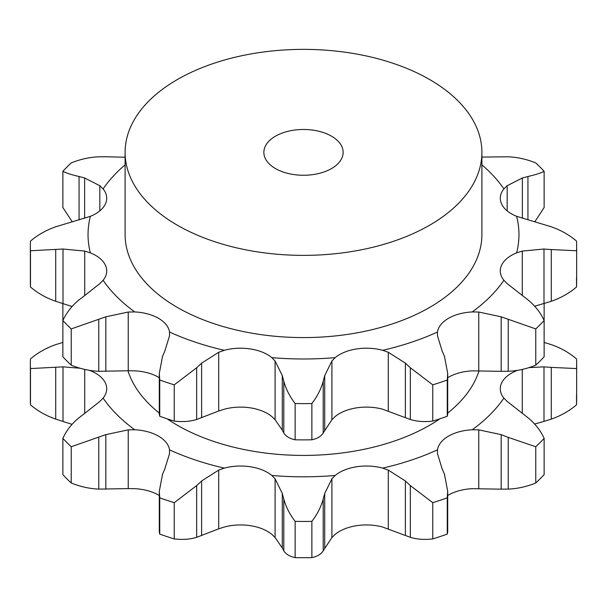 <?xml version="1.0" encoding="UTF-8"?>
<svg xmlns="http://www.w3.org/2000/svg" width="607" height="607" viewBox="0 0 607 607"><rect width="100%" height="100%" fill="white"/><g stroke="black" fill="none" stroke-linecap="round" stroke-linejoin="round"><path stroke-width="0.91" d="M535.761 482.997L535.761 446.744L508.234 437.381L508.234 489.121C517.559 488.696 526.732 486.655 535.761 482.997A273.15 157.699 0 0 0 544.13 474.628L544.13 438.375C540.579 430.522 535.184 423.625 527.938 417.684L507.171 401.455L503.901 398.109A38.104 21.996 180 0 1 500.274 388.753A38.104 21.996 180 0 1 501.579 383.055A38.104 21.996 180 0 1 516.625 370.695A215.462 124.397 0 0 0 516.671 370.49M500.456 489.151L508.939 489.098M508.234 437.381L501.17 434.635L478.764 429.855L472.238 429.764A215.462 124.397 0 0 0 503.901 398.109M535.761 446.744A273.15 157.699 0 0 0 544.13 438.375M447.693 495.524A38.104 21.996 0 0 1 448.505 495.046A38.104 21.996 0 0 1 472.238 488.681L501.17 489.166L501.17 434.635M442.116 468.733L437.488 453.687L437.48 449.84A38.104 21.996 180 0 1 448.505 436.13A38.104 21.996 180 0 1 472.238 429.764M79.062 417.684C71.816 423.625 66.421 430.522 62.87 438.375A273.15 157.699 0 0 0 71.239 446.744L105.83 434.635L128.236 429.855L134.762 429.764A38.104 21.996 180 0 1 158.495 436.13A38.104 21.996 180 0 1 169.52 449.84A215.462 124.397 0 0 0 224.355 468.111A38.104 21.996 180 0 1 250.425 466.775A38.104 21.996 180 0 1 271.845 475.463A215.462 124.397 0 0 0 335.155 475.463A38.104 21.996 180 0 1 356.575 466.775A38.104 21.996 180 0 1 382.645 468.111A215.462 124.397 0 0 0 437.48 449.84M89.532 370.361L90.375 370.695A38.104 21.996 180 0 1 105.421 383.055A38.104 21.996 180 0 1 106.726 388.753A38.104 21.996 180 0 1 103.099 398.109A215.462 124.397 0 0 0 134.762 429.764M167.107 418.807A178.397 103 0 0 0 177.35 425.249A178.397 103 0 0 0 439.893 418.807M447.693 413.063A178.397 103 0 0 0 479.044 370.778M127.963 370.801A178.397 103 0 0 0 159.307 413.063M388.29 528.834L388.29 470.091L405.377 480.972L405.377 535.503L382.645 527.028A38.104 21.996 0 0 0 356.575 525.685A38.104 21.996 0 0 0 335.155 534.372L331.908 537.552L331.908 478.809L335.155 475.463M275.092 537.552L275.092 478.809L282.293 493.453L282.293 547.984L275.092 537.552L271.845 534.372A38.104 21.996 0 0 0 250.425 525.685A38.104 21.996 0 0 0 224.355 527.028L218.71 528.834L218.71 470.091L224.355 468.111M159.307 495.524A38.104 21.996 0 0 0 158.495 495.046A38.104 21.996 0 0 0 134.762 488.681L128.236 488.597L128.236 429.855M218.71 528.834L196.668 537.316L196.668 485.585L174.239 502.672A273.15 157.699 0 0 1 159.74 497.839L159.307 491.169L162.547 474.211M196.668 485.585L201.623 480.972L218.71 470.091M164.884 468.733L169.512 453.687L169.52 449.84M162.312 474.773L165.119 468.202M275.092 478.809L271.845 475.463M323.205 499.06C321.126 506.724 317.347 514.167 311.869 521.375A273.15 157.699 0 0 1 295.131 521.375C289.653 514.167 285.874 506.724 283.795 499.06L283.795 550.799C285.874 554.176 289.653 556.452 295.131 557.628A273.15 157.699 0 0 0 311.869 557.628C317.347 556.452 321.126 554.176 323.205 550.799L323.205 499.06L324.707 493.453L331.908 478.809M283.947 499.644L282.141 492.914M388.29 470.091L382.645 468.111M447.693 491.169L447.26 497.839A273.15 157.699 0 0 1 432.761 502.672L410.332 485.585L410.332 537.316C416.91 539.357 424.392 539.896 432.761 538.925A273.15 157.699 0 0 0 447.26 534.092L447.693 532.157L447.693 491.169L444.453 474.211M444.688 474.773L441.881 468.202M410.825 486.063L404.884 480.532M517.467 370.361L516.625 370.695M576.65 363.745A273.15 157.699 0 0 1 576.521 368.578L551.285 367.379L551.285 419.118C560.853 415.772 569.26 411.007 576.521 404.831A273.15 157.699 0 0 0 576.65 399.998L576.65 363.745A273.15 157.699 0 0 0 576.521 358.912C569.26 352.735 560.853 347.97 551.285 344.632L543.993 342.363M534.684 424.035L543.993 421.379L543.993 366.856L528.841 367.622M552.013 367.455L543.257 366.818M62.87 342.401L55.715 344.632C46.147 347.97 37.74 352.735 30.479 358.912A273.15 157.699 0 0 0 30.35 363.745A273.15 157.699 0 0 0 30.479 368.578L63.007 366.856L80.192 368.237M84.722 413.352L84.722 369.413M84.623 413.428L99.829 401.455L103.099 398.109M78.508 418.124L85.185 413.018M404.884 535.298L410.825 537.483M543.993 421.379L551.285 419.118M331.908 537.552L323.205 550.799M282.141 547.681L283.947 551.057M196.668 537.316C190.09 539.357 182.608 539.896 174.239 538.925A273.15 157.699 0 0 1 159.74 534.092L159.307 532.157L159.307 491.169M128.236 488.597L98.766 489.121C89.441 488.696 80.268 486.655 71.239 482.997A273.15 157.699 0 0 1 62.87 474.628L62.87 438.375M72.043 424.339L55.715 419.118C46.147 415.772 37.74 411.007 30.479 404.831A273.15 157.699 0 0 1 30.35 399.998L30.35 363.745M159.74 497.839L159.74 534.092M201.623 535.503L201.623 480.972M174.239 502.672L174.239 538.925M295.131 521.375L295.131 557.628M324.707 547.984L324.707 493.453M311.869 521.375L311.869 557.628M432.761 502.672L432.761 538.925M447.26 497.839L447.26 534.092M576.521 395.165L576.521 404.831M544.13 303.515L544.13 320.549C540.579 312.696 535.184 305.799 527.938 299.858L507.171 283.628L503.901 280.282A38.104 21.996 0 0 1 500.274 270.927A38.104 21.996 0 0 1 501.579 265.229A38.104 21.996 0 0 1 516.625 252.869A215.462 124.397 0 0 0 516.625 216.312L551.285 226.806C560.853 230.144 569.26 234.909 576.521 241.085A273.15 157.699 0 0 1 576.65 245.918A273.15 157.699 0 0 1 576.521 250.752L551.285 249.553L551.285 301.292C560.853 297.946 569.26 293.189 576.521 287.005A273.15 157.699 0 0 0 576.65 282.172L576.65 245.918M62.87 303.523L62.87 320.549A273.15 157.699 0 0 0 71.239 328.918L105.83 316.808L128.236 312.036L134.762 311.937A38.104 21.996 0 0 1 158.495 318.303A38.104 21.996 0 0 1 169.52 332.014A215.462 124.397 0 0 0 224.355 350.292L218.71 352.265L218.71 411.007L196.668 419.49C190.09 421.531 182.608 422.07 174.239 421.099A273.15 157.699 0 0 1 159.74 416.265L159.307 414.331L159.307 373.343L162.547 356.385M30.479 368.578L30.479 404.831M63.007 421.379L63.007 366.856M55.715 419.118L55.715 367.379M71.239 446.744L71.239 482.997M105.83 489.166L105.83 434.635M98.766 489.121L98.766 437.381M128.236 312.036L128.236 370.771L134.762 370.854A38.104 21.996 180 0 1 158.495 377.22A38.104 21.996 180 0 1 159.307 377.698M218.71 411.007L224.355 409.201A38.104 21.996 180 0 1 250.425 407.858A38.104 21.996 180 0 1 271.845 416.546L275.092 419.725L282.293 430.158L282.293 375.627L275.092 360.983L271.845 357.637A38.104 21.996 0 0 0 250.425 348.949A38.104 21.996 0 0 0 224.355 350.292M331.908 419.725L335.155 416.546A38.104 21.996 180 0 1 356.575 407.858A38.104 21.996 180 0 1 382.645 409.201L405.377 417.677L405.377 363.145L388.29 352.265L382.645 350.292A38.104 21.996 0 0 0 356.575 348.949A38.104 21.996 0 0 0 335.155 357.637L331.908 360.983L331.908 419.725L323.205 432.973C321.126 436.35 317.347 438.626 311.869 439.802A273.15 157.699 0 0 1 295.131 439.802C289.653 438.626 285.874 436.35 283.795 432.973L283.795 381.234C285.874 388.905 289.653 396.341 295.131 403.549A273.15 157.699 0 0 0 311.869 403.549C317.347 396.341 321.126 388.905 323.205 381.234L324.707 375.627L331.908 360.983M447.693 377.698A38.104 21.996 180 0 1 448.505 377.22A38.104 21.996 180 0 1 472.238 370.854L501.17 371.34L501.17 316.808L478.764 312.036L472.238 311.937A38.104 21.996 0 0 0 448.505 318.303A38.104 21.996 0 0 0 437.48 332.014L437.488 335.861L442.116 350.907M275.464 168.556A39.645 22.891 0 0 0 318.675 173.519A39.645 22.891 0 0 0 343.145 152.372A39.645 22.891 0 0 0 303.5 129.481A39.645 22.891 0 0 0 263.855 152.372A39.645 22.891 0 0 0 275.464 168.556M164.884 350.907L169.512 335.861L169.52 332.014M128.236 370.771L98.766 371.294C89.441 370.877 80.268 368.836 71.239 365.171A273.15 157.699 0 0 1 62.87 356.802L62.87 320.549C66.421 312.696 71.816 305.799 79.062 299.858M84.623 295.601L99.829 283.628L103.099 280.282A38.104 21.996 0 0 0 106.726 270.927A38.104 21.996 0 0 0 105.421 265.229A38.104 21.996 0 0 0 90.375 252.869L84.722 251.078L84.722 295.526M72.043 306.512L55.715 301.292C46.147 297.946 37.74 293.189 30.479 287.005A273.15 157.699 0 0 1 30.35 282.172L30.35 245.918A273.15 157.699 0 0 0 30.479 250.752L63.007 249.029L84.722 251.078M30.35 245.918A273.15 157.699 0 0 1 30.479 241.085C37.74 234.909 46.147 230.144 55.715 226.806L90.375 216.312A38.104 21.996 0 0 0 105.421 203.944A38.104 21.996 0 0 0 106.726 198.254A38.104 21.996 0 0 0 103.099 188.898L99.829 185.719L99.829 210.872M72.316 221.889L62.87 207.541L62.87 171.288C66.421 173.109 71.816 174.846 79.062 176.5L84.623 177.965L99.829 185.719M534.957 221.578L544.13 207.541L544.13 171.288C540.579 173.109 535.184 174.846 527.938 176.5L527.938 219.635M522.377 218.3L522.377 177.965L507.171 185.719L503.901 188.898A38.104 21.996 0 0 0 500.274 198.254A38.104 21.996 0 0 0 501.579 203.944A38.104 21.996 0 0 0 516.625 216.312M534.684 306.209L551.285 301.292M543.993 303.553L543.993 249.029L522.278 251.078L516.625 252.869M508.234 319.555L508.234 371.294C517.559 370.877 526.732 368.836 535.761 365.171A273.15 157.699 0 0 0 544.13 356.802L544.13 320.549A273.15 157.699 0 0 1 535.761 328.918L501.17 316.808M500.456 371.325L508.939 371.272M447.693 373.343L447.693 414.331L447.26 416.265A273.15 157.699 0 0 1 432.761 421.099C424.392 422.07 416.91 421.531 410.332 419.49L410.332 367.759L432.761 384.846A273.15 157.699 0 0 0 447.26 380.012L447.693 373.343L444.453 356.385M404.884 417.479L410.825 419.657M282.141 429.855L283.947 433.231M177.35 225.205A178.397 103 0 0 0 371.772 247.527A178.397 103 0 0 0 481.897 152.372A178.397 103 0 0 0 303.5 49.372A178.397 103 0 0 0 125.103 152.372A178.397 103 0 0 0 177.35 225.205M481.897 152.372L481.897 234.59A178.397 103 180 0 1 371.772 329.745A178.397 103 180 0 1 177.35 307.423A178.397 103 180 0 1 125.103 234.59L125.103 152.372M196.668 419.49L196.668 367.759L174.239 384.846A273.15 157.699 0 0 1 159.74 380.012L159.307 373.343M196.668 367.759L201.623 363.145L218.71 352.265M162.312 356.946L165.119 350.376M105.83 371.34L105.83 316.808M78.508 300.298L85.185 295.192M71.239 328.918L71.239 365.171M98.766 371.294L98.766 319.555M63.007 303.553L63.007 249.029M30.479 250.752L30.479 287.005M55.715 301.292L55.715 249.553M84.623 218.308L84.623 177.965M98.766 156.803C89.441 157.221 80.268 159.262 71.239 162.919A273.15 157.699 0 0 0 62.87 171.288M105.83 156.758L125.103 157.243M98.061 156.826L106.544 156.773M79.062 219.946L79.062 176.5M544.13 171.288A273.15 157.699 0 0 0 535.761 162.919C526.732 159.262 517.559 157.221 508.234 156.803L481.897 157.069M528.492 176.379L521.815 178.132M552.013 249.629L543.257 248.991M576.521 277.346L576.521 287.005M535.761 328.918L535.761 365.171M444.688 356.946L441.881 350.376M410.825 368.237L404.884 362.705M432.761 384.846L432.761 421.099M447.26 380.012L447.26 416.265M324.707 430.158L324.707 375.627M283.947 381.818L282.141 375.088M295.131 403.549L295.131 439.802M311.869 403.549L311.869 439.802M323.205 432.973L323.205 381.234M201.623 417.677L201.623 363.145M159.74 380.012L159.74 416.265M174.239 384.846L174.239 421.099M478.764 488.597L478.764 429.855M522.278 413.337L522.278 369.413M507.171 210.872L507.171 185.719M522.278 295.51L522.278 251.078M478.764 370.771L478.764 312.036M388.29 411.007L388.29 352.265M275.092 419.725L275.092 360.983M472.238 311.937A215.462 124.397 0 0 0 503.901 280.282M382.645 350.292A215.462 124.397 0 0 0 437.48 332.014M271.845 357.637A215.462 124.397 0 0 0 335.155 357.637M103.099 280.282A215.462 124.397 0 0 0 134.762 311.937M90.375 216.312A215.462 124.397 0 0 0 90.375 252.869M125.103 164.838A215.462 124.397 0 0 0 103.099 188.898M503.901 188.898A215.462 124.397 0 0 0 481.897 164.838"/></g></svg>
